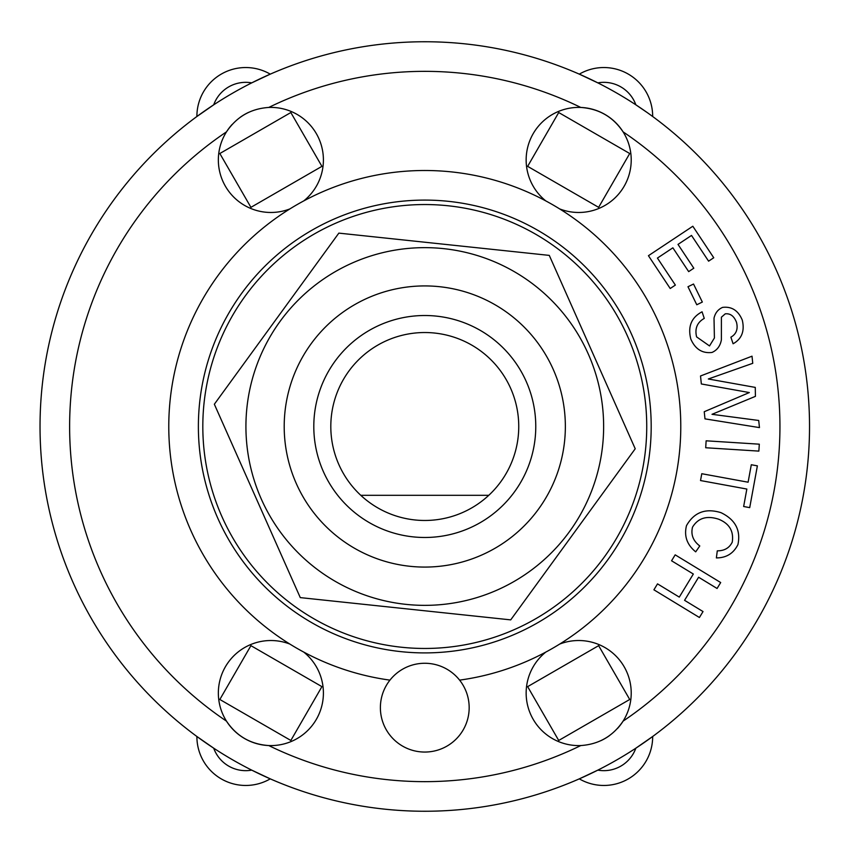 <?xml version="1.0" encoding="UTF-8"?>
<svg xmlns="http://www.w3.org/2000/svg" width="853" height="853" viewBox="0 0 853 853"><rect width="100%" height="100%" fill="white"/><g stroke="black" fill="none" stroke-linecap="round" stroke-linejoin="round"><path stroke-width="1.28" d="M360.787 495.316A93.969 93.969 0 0 1 357.535 360.862A93.969 93.969 0 0 1 492.021 360.862A93.969 93.969 0 0 1 488.769 495.316L360.787 495.316A93.969 93.969 0 0 0 488.769 495.316M587.216 275.231A221.972 221.972 0 0 0 212.557 361.459A221.972 221.972 0 0 0 474.567 642.81A221.972 221.972 0 0 0 587.216 275.231M352.15 263.055A178.863 178.863 0 0 0 319.544 571.126A178.863 178.863 0 0 0 602.644 445.319A178.863 178.863 0 0 0 352.15 263.055M300.277 597.612L214.348 404.226L338.844 233.125L549.279 255.388L635.218 448.774L510.712 619.875L300.277 597.612M565.358 426.5A140.585 140.585 0 0 0 354.485 304.756A140.585 140.585 0 0 0 354.485 548.244A140.585 140.585 0 0 0 565.358 426.5M713.748 257.755L708.598 261.167L691.516 235.439L678.007 244.406L693.809 268.205L688.67 271.617L672.868 247.818L657.428 258.075L675.363 285.083L670.213 288.506L648.44 255.697L692.817 226.237L713.748 257.755M717.074 588.474L698.607 577.236L684.564 600.32L703.032 611.558L699.417 617.497L653.91 589.807L657.524 583.868L679.287 597.111L693.329 574.026L671.567 560.784L675.181 554.845L720.689 582.546L717.074 588.474M751.301 464.746L757.379 465.855L749.712 507.631L743.645 506.511L746.844 489.046L700.526 480.548L701.774 473.714L748.102 482.212L751.301 464.746M702.339 302.058L696.784 304.766L687.976 286.736L693.532 284.028L702.339 302.058M758.861 451.109L705.698 447.75L706.135 440.809L759.309 444.178L758.861 451.109M686.494 525.629C694.107 512.237 705.612 507.919 721.009 512.674C735.275 519.584 740.926 530.214 737.941 544.566C733.537 553.426 726.351 557.883 716.371 557.915L717.288 550.835C724.389 550.867 729.39 547.967 732.258 542.113C733.9 531.163 729.347 523.529 718.61 519.2C706.764 515.361 698.063 518.027 692.508 527.175C690.706 534.65 693.126 540.909 699.78 545.952L695.696 551.848C686.974 544.747 683.903 536.015 686.494 525.629M696.602 336.882L709.515 345.945L714.409 337.991L714.014 318.201C715.166 312.998 718.023 309.394 722.587 307.389C731.714 306.302 738.271 310.535 742.281 320.11C744.84 331.071 741.769 338.961 733.09 343.77L730.882 337.18C736.32 334.077 738.186 329.13 736.502 322.317C734.102 316.122 730.36 313.296 725.263 313.829L721.403 317.188L721.393 339.782C720.284 345.966 717.149 350.188 711.999 352.449C702.296 353.6 695.248 349.154 690.823 339.099C687.635 326.56 691.378 317.455 702.062 311.803L704.258 318.404C697.178 322.402 694.619 328.565 696.602 336.882M752.751 363.314L708.321 378.988L755.268 387.401L755.417 396.357L712.01 414.313L758.712 420.476L759.458 427.598L704.983 418.866L704.237 411.722L749.339 392.561L701.347 383.967L700.516 375.981L752.015 356.191L752.751 363.314M647.16 112.532L635.848 104.823A34.035 34.035 0 0 0 597.825 82.869L579.304 74.147A48.834 48.834 0 0 1 652.673 116.509L650.583 114.984M213.708 104.823L196.894 116.509A48.834 48.834 0 0 1 270.262 74.147L251.731 82.869A34.035 34.035 0 0 0 213.708 104.823M635.848 748.177L652.673 736.491A48.834 48.834 0 0 1 579.304 778.853L597.825 770.131A34.035 34.035 0 0 0 635.848 748.177M251.731 770.131L270.262 778.853A48.834 48.834 0 0 1 196.894 736.491L213.708 748.177A34.035 34.035 0 0 0 251.731 770.131M629.717 153.519L598.635 207.343L527.644 166.356L558.715 112.532L629.717 153.519M250.921 207.343L219.839 153.519L290.841 112.532L321.922 166.356L250.921 207.343M598.635 645.657L629.717 699.481L558.715 740.468L527.644 686.644L598.635 645.657M321.922 686.644L290.841 740.468L219.839 699.481L250.921 645.657L321.922 686.644M204.624 398.148L205.189 394.075M218.4 344.783L219.946 340.976M510.307 631.327L506.49 632.883M457.208 646.084L453.124 646.649M219.946 512.024L218.4 508.217M205.189 458.925L204.624 454.852M601.258 561.125L598.731 564.377M562.66 600.459L559.408 602.986M396.432 646.649L392.359 646.084M343.066 632.883L339.259 631.327M559.408 250.014L562.66 252.541M598.731 288.623L601.258 291.875M290.148 602.986L286.907 600.459M250.825 564.377L248.298 561.125M453.124 206.351L457.208 206.916M506.49 220.117L510.307 221.673M339.259 221.673L343.066 220.117M392.359 206.916L396.432 206.351M248.298 291.875L250.825 288.623M286.907 252.541L290.148 250.014M232.08 124.527A52.534 52.534 0 0 0 226.482 131.863C236.633 116.797 250.729 108.662 268.77 107.446A52.534 52.534 0 0 1 303.775 200.892M248.66 112.34A52.534 52.534 0 0 0 240.279 117.234M289.903 208.91A52.534 52.534 0 0 1 226.482 131.863A355.147 355.147 0 0 0 226.482 721.137A52.534 52.534 0 0 1 289.903 644.09M303.775 652.108A52.534 52.534 0 0 1 268.77 745.554C250.643 744.285 236.548 736.15 226.482 721.137A52.534 52.534 0 0 0 268.77 745.554A355.147 355.147 0 0 0 580.786 745.554A52.534 52.534 0 0 1 545.781 652.108M559.653 644.09A52.534 52.534 0 0 1 623.085 721.137C612.923 736.203 598.827 744.338 580.786 745.554M600.896 740.66A52.534 52.534 0 0 0 609.277 735.766M617.487 728.473A52.534 52.534 0 0 0 623.085 721.137A355.147 355.147 0 0 0 623.085 131.863A52.534 52.534 0 0 1 559.653 208.91M623.085 131.863A52.534 52.534 0 0 0 580.786 107.446C598.913 108.715 613.008 116.85 623.085 131.863M545.781 200.892A52.534 52.534 0 0 1 580.786 107.446A355.147 355.147 0 0 0 268.77 107.446M809.529 426.5A384.746 384.746 0 0 0 232.411 93.297A384.746 384.746 0 0 0 232.411 759.703A384.746 384.746 0 0 0 809.529 426.5A384.746 384.746 0 0 0 232.411 93.297A384.746 384.746 0 0 0 232.411 759.703A384.746 384.746 0 0 0 809.529 426.5M469.171 707.659A44.399 44.399 0 0 1 402.584 746.108A44.399 44.399 0 0 1 402.584 669.21A44.399 44.399 0 0 1 469.171 707.659M389.96 680.129A256.007 256.007 0 0 1 209.124 288.549A256.007 256.007 0 0 1 640.432 288.549A256.007 256.007 0 0 1 459.607 680.129M651.191 426.5A226.408 226.408 0 0 1 311.58 622.573A226.408 226.408 0 0 1 311.58 230.427A226.408 226.408 0 0 1 651.191 426.5M535.769 426.5A110.986 110.986 0 0 1 369.285 522.612A110.986 110.986 0 0 1 369.285 330.388A110.986 110.986 0 0 1 535.769 426.5"/></g></svg>
